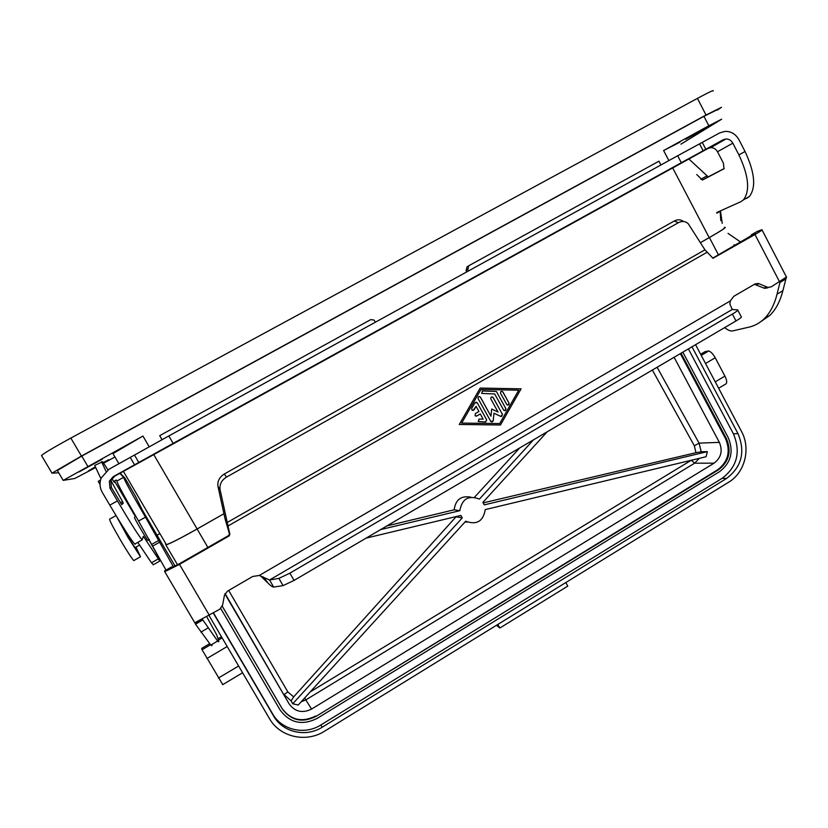 <?xml version="1.0" encoding="UTF-8"?>
<svg xmlns="http://www.w3.org/2000/svg" width="828" height="828" viewBox="0 0 828 828"><rect width="100%" height="100%" fill="white"/><g stroke="black" fill="none" stroke-linecap="round" stroke-linejoin="round"><path stroke-width="1.24" d="M134.022 560.463L133.774 560.597C131.994 558.817 127.781 552.348 121.136 541.201C112.805 526.867 108.996 519.498 109.72 519.104L116.034 515.575M136.04 547.184L140.501 556.778L127.988 537.351L116.582 516.475M705.435 128.392L685.729 139.29L705.435 128.392M103.283 462.51L108.82 459.695L103.521 462.831M95.406 467.292L88.285 470.966L95.251 466.899M102.341 459.157L79.074 471.919L102.341 459.157M720.112 211.026L720.815 220.641M135.264 544.203L134.788 544.079C131.321 540.311 122.999 527.332 109.813 505.152L102.32 492.443C99.722 487.795 99.35 482.972 101.202 477.973L108.954 469.248L168.819 435.952L677.677 155.747L719.625 132.946L724.893 131.383C731.01 131.248 735.699 134.043 738.98 139.777L745.034 151.493C754.825 172.462 756.274 187.459 749.381 196.505L746.639 198.409M168.819 435.952L173.135 443.384L681.32 162.712L723.154 139.766L725.897 138.98C728.909 138.949 731.227 140.346 732.842 143.172L738.907 154.908C748.729 175.878 750.24 190.864 743.44 199.869L740.718 201.763L716.613 212.599M134.436 517.376L134.415 517.386C133.763 517.365 146.804 539.69 147.85 540.394L147.943 540.342M135.295 547.505L135.171 547.577C134.146 547.08 122.751 527.809 121.799 524.973M688.906 159.007L708.188 176.861L724.189 168.519M696.762 174.532L702.423 180.069L723.993 168.767L723.413 163.147L717.493 151.731C715.92 148.988 713.664 147.622 710.714 147.653L725.897 138.98M175.101 566.093L142.447 510.255L135.316 495.972L124.862 477.942L120.132 473.192M58.695 472.778L51.988 473.161L81.434 456.052L706.025 114.999L721.55 107.298L717.069 110.227M713.136 91.008C714.347 89.641 709.11 92.105 697.424 98.387L70.835 438.074C53.934 447.317 44.153 453.123 41.514 455.493L41.535 455.783M117.121 480.913L116.003 480.105L113.612 481.43L114.45 482.403L113.953 481.296L116.272 480.033M112.981 453.589L142.944 436.046L149.226 446.82M165.993 543.986L166.356 544.617C170.061 543.634 180.307 538.417 197.105 528.968L223.943 513.702L197.126 528.999L207.869 547.432M119.832 473.347L123.61 477.321C124.096 479.588 131.383 492.867 145.48 517.158L173.487 566.88M673.764 167.328L114.616 476.235L110.786 480.664L111.397 487.485L109.979 488.209L117.441 500.899C130.586 523.068 138.825 536.068 142.157 539.908L143.368 536.327L159.814 561.042C160.798 561.456 157.175 554.398 148.947 539.866M660.93 164.969L658.943 161.191L468.783 265.736L467.779 269.473L468.555 270.901M165.362 542.909L165.859 544.896C169.626 543.913 180.038 538.614 197.126 528.999L153.77 454.613M724.365 227.452L724.883 227.307C726.694 227.162 721.53 230.577 709.399 237.553L700.405 242.666L709.192 237.636C721.126 230.784 726.208 227.421 724.417 227.555M710.714 147.653L708.043 148.429L673.775 167.359M173.135 443.384L113.291 476.617L109.337 481.182L109.979 488.209M57.349 470.501L81.755 456.083L703.945 116.324L708.84 125.763L663.611 150.551L679.902 142.209M95.541 467.613L74.737 478.491L63.197 480.385L142.944 436.046M708.84 125.763L721.695 119.18L680.926 144.155M114.957 456.963L103.738 463.121M107.93 469.869L102.651 461.734L94.723 465.419L100.933 478.719M703.945 116.324L716.893 109.896M111.925 478.563L113.612 481.43M101.523 461.693L106.015 471.287M110.859 480.468L123.3 503.01L121.737 504.687L111.397 487.485M135.502 516.775L114.481 481.027M162.071 439.678L159.721 435.652L161.988 439.72M159.721 435.652L370.768 319.618L374.028 320.063L375.374 322.206M137.8 542.371L151.462 562.802L153.428 564.696M468.503 265.912L467.054 266.833L466.06 270.549L466.785 271.874M98.221 481.378L100.033 484.473L98.211 481.389L100.53 480.085M172.286 567.366L171.831 566.787L172.007 567.418L179.365 563.775L228.735 535.478L229.439 533.822L225.133 519.146L227.245 522.468L229.873 534.246L229.159 535.902L179.5 564.375L164.751 571.682L164.555 570.947M202.374 619.158L202.788 619.965L195.511 624.219L195.387 622.542L196.712 621.714L219.658 609.315L222.597 605.164L224.419 595.373L227.348 591.233L252.695 576.474L259.267 575.46L730.306 300.926L729.882 304.166L732.252 309.475L737.644 309.889C738.41 310.138 736.661 311.525 732.397 314.071L736.009 320.943C740.263 318.397 742.002 316.989 741.226 316.72L737.82 310.231M786.569 276.956L771.178 286.871L767.908 287.388L758.262 283.435L755.001 283.963L733.794 296.31L730.306 300.926M704.949 249.828L227.245 522.468L220.113 489.783C219.337 484.535 221.459 480.323 226.458 477.125L678.37 222.701C682.231 220.755 685.553 221.128 688.316 223.839L704.949 249.828L713.001 258.264L754.991 234.521C760.528 231.302 762.836 229.698 761.905 229.698L757.113 231.509M480.168 388.073L521.071 388.829L500.485 424.981L459.271 424.474L480.168 388.073M500.464 424.981L521.05 388.839L480.157 388.073M480.944 389.491L461.651 423.087L499.688 423.563L518.721 390.185L480.944 389.491L461.651 423.087L499.708 423.563M485.684 421.969L486.688 419.879L477.28 402.832L486.709 419.879L485.508 421.98L478.232 421.504L479.184 419.071L483.148 419.123L480.302 413.969L476.721 416.029L475.106 415.822L475.365 413.565L478.946 411.506L476.09 406.341L474.092 409.839L471.97 410.139L471.712 408.39L474.92 402.791L477.301 402.832L475.831 402.129M509.013 403.05C509.272 404.768 508.599 405.358 506.995 404.83L500.588 393.372C500.319 391.665 500.992 391.075 502.586 391.572L508.992 403.06L502.927 392.006L501.468 391.313M504.863 410.688L505.825 408.618L496.634 391.892L505.846 408.618C506.094 410.346 505.411 410.936 503.797 410.377L494.678 393.962L481.648 393.424L482.527 390.93L496.303 391.468L482.196 390.971M490.942 416.173L491.697 409.011L498.063 412.044L490.859 398.961C490.611 397.233 491.283 396.643 492.908 397.192L502.513 414.466L500.764 416.432L494.005 413.203L493.198 420.81L490.921 421.69L478.118 398.61C477.88 396.86 478.574 396.27 480.199 396.86L490.911 416.173L480.488 397.243L479.019 396.55M476.245 416.205L480.281 413.969M476.09 406.341L473.13 410.512M483.148 419.123L478.977 419.092M508.05 405.12L508.992 403.06M494.005 413.203L493.177 420.81L491.998 422.052M501.509 416.546L502.482 414.466L493.209 397.606L491.76 396.902M498.063 412.044L491.697 409.032M166.014 570.119L138.555 521.05C124.459 496.717 117.234 483.386 116.883 481.047L123.61 477.321M211.947 644.412L211.937 645.705L210.798 645.095L195.511 624.219M202.601 619.654L217.65 641.058C218.83 642.249 219.089 641.876 218.426 639.961L216.615 634.693L206.772 616.808M740.698 242.097L728.05 233.382M760.611 321.792L769.926 315.323C775.774 309.62 780.09 301.423 782.884 290.721L785.875 278.984L779.955 282.441L777.047 294.147C774.325 304.818 770.071 312.984 764.296 318.645C759.835 322.992 754.681 325.839 748.843 327.174L732.718 330.9C730.524 331.335 727.843 330.237 724.686 327.598M750.582 236.425L751.472 234.748L755.312 233.475M733.981 244.757L734.922 245.409M712.67 258.16L755.24 233.341M779.676 281.903L779.955 282.441L779.955 281.737M786.528 277.069L785.875 278.984M754.38 284.314L764.627 288.341L767.877 287.823M707.195 252.188L227.721 526.142L227.307 525.78M225.133 519.146L218.012 486.595C217.236 481.368 219.348 477.176 224.316 473.999L674.24 221.024C677.666 219.254 680.73 219.41 683.431 221.48M732.252 309.475L269.545 579.983L259.267 575.46M260.189 575.553L268.013 583.088C270.601 585.696 272.484 587.021 273.644 587.073L269.545 579.983L278.891 578.389L289.883 573.152L732.397 314.071M289.883 573.152L294.075 580.418L736.009 320.943M294.075 580.418L283.072 585.624L273.644 587.073M722.233 223.363L720.453 210.871M695.572 344.696L741.495 431.429C750.986 448.548 744.921 472.653 728.63 482.238L324.545 731.207C306.184 743.068 279.823 737.158 269.421 718.528L209.029 615.525M209.536 643.749L201.711 648.365L202.063 649.742L222.763 684.621M222.639 684.694L242.594 672.771L222.639 684.694M213.489 612.917L272.609 713.85C281.696 730.141 304.745 735.347 320.829 724.986L322.216 727.201L726.601 478.429C741.774 466.816 745.562 451.86 737.965 433.572L691.98 346.797M322.216 727.201C305.998 737.665 282.752 732.428 273.592 715.992L213.282 613.041M700.643 354.27L705.166 351.6L708.727 350.948C710.952 351.755 713.115 354.032 715.216 357.768L724.904 376.109C726.756 379.845 727.16 382.412 726.115 383.788L725.038 384.43M565.835 582.55L567.791 586.1L499.853 628.017L496.479 625.275M499.853 628.017L497.845 624.436M718.632 388.249L726.115 383.788L718.632 388.26M320.829 724.986L722.14 478.315C737.21 466.785 740.967 451.953 733.422 433.81L688.389 348.909M220.745 608.497L280.04 709.886C289.676 722.958 302.003 725.825 317.052 718.456L719.491 471.712C731.083 462.862 733.97 451.457 728.164 437.505L682.852 352.159M680.357 353.618L725.514 438.623C730.813 451.343 728.174 461.734 717.597 469.807L315.892 716.468L718.476 469.818C729.064 461.734 731.714 451.322 726.404 438.581L681.061 353.214M315.892 716.468C302.148 723.186 290.887 720.567 282.11 708.623L222.277 606.282M315.623 716.044C301.909 722.74 290.669 720.132 281.893 708.209L282.11 708.623M222.287 606.251L281.893 708.209M674.095 357.303L719.346 442.369C722.885 450.856 721.126 457.791 714.057 463.173L311.566 709.078C302.417 713.529 294.923 711.78 289.096 703.831L224.905 593.873M474.527 497.214L519.694 447.958M386.986 525.873L454.168 509.81C455.555 499.636 461.155 495.423 470.946 497.193M454.168 509.81L459.84 510.69C461.983 498.891 468.513 495.02 479.433 499.087L533.439 439.885M459.84 510.69L380.683 529.568M366.152 538.107L460.885 515.43L462.272 517.904L292.729 703.779L298.235 705.042L465.719 521.216C476.659 525.221 483.179 521.35 485.27 509.593L706.056 456.735L707.371 451.643L701.212 451.777L699.08 443.135L719.346 442.369M547.153 431.833L482.869 502.399L484.245 504.873L707.371 451.643M467.292 522.075L465.005 521.992M699.318 458.339L694.63 463.194L691.442 460.233M652.381 370.054L694.35 445.806L699.08 443.135L657.111 367.27M694.35 445.806L695.965 452.688L701.212 451.777M483.2 502.886L695.965 452.688M301.185 701.802L305.822 699.898L304.673 697.973M291.104 700.892L284.004 694.516L287.865 691.949L293.661 696.886L291.104 700.892L292.729 703.779M293.661 696.886L456.29 516.527M456.538 516.889L462.272 517.904M720.122 211.347L716.913 213.158M702.289 142.488L705.839 149.33M745.034 151.493L738.907 154.908M706.626 176.064L700.871 179.262M708.188 176.861L702.423 180.069M699.598 143.937L703.169 150.789M677.677 155.747L681.32 162.712M697.424 98.387L706.025 114.999M70.835 438.074L81.434 456.052M708.043 148.429L723.154 139.766M113.291 476.617L114.616 476.235M732.842 143.172L717.493 151.731M663.611 150.551L668.869 160.591M672.698 167.918L709.192 237.636M81.755 456.083L87.768 466.288M120.433 502.762L122.554 501.582M121.312 504.117L123.3 503.01M109.813 505.152L117.441 500.899M143.109 537.486L143.865 537.051M151.462 562.802L158.2 558.962M130.275 457.511L134.571 464.86M134.519 455.131L138.825 462.49M467.779 269.473L466.06 270.549M709.399 237.553L718.456 254.848M179.5 564.375L209.37 615.328M779.614 281.934L754.991 234.521M200.531 620.068L195.17 623.339M757.413 231.343L751.472 234.748M784.913 278.539L786.331 277.753M782.884 290.721L777.047 294.147M164.524 570.968L171.831 566.787M138.555 521.05L145.48 517.158M152.073 544.203L158.986 540.291M153.045 545.931L159.959 542.009M678.37 222.701L674.24 221.024M220.113 489.783L218.012 486.595M226.458 477.125L224.316 473.999M767.007 287.099L763.726 288.051M759.183 283.725L755.954 284.697M262.807 576.65L263.604 578.399M278.891 578.389L283.072 585.624M200.945 632.106L208.097 627.914M218.395 678.049L238.619 665.991M206.897 658.529L227.203 646.513M708.727 350.948L701.223 355.378M202.063 649.742L210.478 644.774M218.468 640.065L222.142 637.891M724.904 376.109L715.247 381.863M715.216 357.768L705.528 363.502M272.609 713.85L273.592 715.992M733.422 433.81L737.965 433.572M722.14 478.315L726.601 478.429M691.245 460.275L310.21 691.897M714.057 463.173L694.63 463.194L305.822 699.898L311.566 709.078M225.071 593.541L289.096 703.831M228.673 590.457L287.865 691.949M717.597 469.807L718.476 469.818M725.514 438.623L726.404 438.581M139.559 545.093L135.171 547.577M749.381 196.505L743.44 199.869M51.988 473.161L41.514 455.493M112.825 453.32L118.942 463.752M123.413 471.38L166.356 544.617M57.246 470.325L63.197 480.385M109.337 481.182L110.786 480.664M134.788 544.079L142.157 539.908M153.128 564.862L159.814 561.042M177.534 564.799L165.859 544.896M195.191 623.463L164.751 571.682M195.387 622.542L196.515 621.787M769.926 315.323L764.296 318.645M225.382 519.963L227.617 525.418M762.05 229.977L786.455 277.049M767.908 287.388L764.627 288.341M758.262 283.435L755.032 284.408M268.013 583.088L263.801 577.395M210.798 645.095L217.65 641.058M221.459 636.722L218.012 638.75M159.887 533.584L157.072 535.178M149.351 539.545L147.85 540.394M140.501 556.778L133.774 560.597"/></g></svg>
